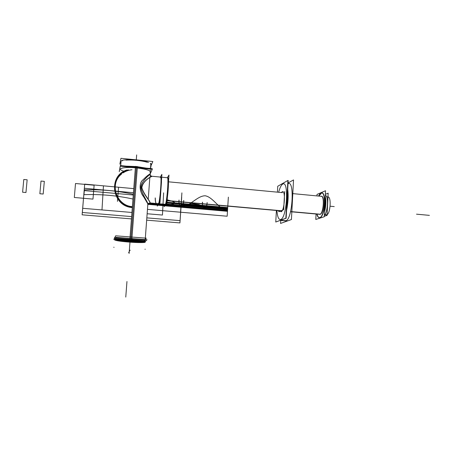 <?xml version="1.0" encoding="UTF-8"?>
<svg xmlns="http://www.w3.org/2000/svg" width="452" height="452" viewBox="0 0 452 452"><rect width="100%" height="100%" fill="white"/><g stroke="black" fill="none" stroke-linecap="round" stroke-linejoin="round"><path stroke-width="0.68" d="M119.255 171.698L120.294 166.189L152.279 169.33L150.098 174.065L150.397 170.014M150.228 172.229C150.844 170.523 146.211 169.076 136.329 167.878C123.255 166.5 115.305 168.907 124.164 171.268C115.305 168.907 123.255 166.5 136.329 167.878C146.211 169.076 150.844 170.523 150.228 172.229C150.844 170.523 146.211 169.076 136.329 167.878L130.922 238.503L136.329 167.878C123.255 166.5 115.305 168.907 124.164 171.268C115.305 168.907 123.255 166.5 136.329 167.878C146.211 169.076 150.844 170.523 150.228 172.229C150.844 170.523 146.211 169.076 136.329 167.878L130.922 238.503L136.329 167.878C123.255 166.5 115.305 168.907 124.164 171.268M128.413 242.035C137.837 242.814 146.764 242.792 145.035 241.961C143.199 241.238 138.131 240.554 129.831 239.91L135.47 166.392L146.081 168.099M144.696 241.814C142.114 242.17 137.012 242.074 129.391 241.532L129.345 242.097C139.962 242.803 145.194 242.752 145.041 241.95C143.363 241.272 138.623 240.611 130.809 239.967L130.854 239.374C138.668 240.018 143.408 240.679 145.081 241.368L145.058 241.724M145.154 241.701L145.081 241.391C144.126 240.82 137.939 240.125 136.922 240.091C137.933 240.249 144.109 241.035 145.064 241.639L145.205 241.905C144.533 242.47 137.747 242.232 135.476 242.057C135.165 241.989 142.985 242.272 144.742 241.831M130.283 242.176C122.063 241.549 116.966 240.865 114.983 240.119C113.169 239.3 122.085 239.249 131.781 240.057L137.397 166.579L126.311 166.155M115.028 239.526C114.751 238.712 120.029 238.662 130.854 239.374L130.809 239.967C119.983 239.255 114.706 239.3 114.983 240.108C116.797 240.809 121.588 241.475 129.345 242.097L129.391 241.532C122.339 240.967 117.667 240.345 115.373 239.673M115.017 239.684L113.887 239.6L114.684 237.255L147.053 239.746L145.058 241.718M130.916 238.554C120.458 237.724 112.056 237.978 115.718 238.961C112.056 237.978 120.458 237.724 130.916 238.554C120.458 237.724 112.056 237.978 115.718 238.961C112.056 237.978 120.458 237.724 130.916 238.554C142.154 239.554 146.668 240.391 144.465 241.069C146.668 240.391 142.154 239.554 130.916 238.554C142.154 239.554 146.668 240.391 144.465 241.069C146.668 240.391 142.154 239.554 130.916 238.554M117.345 239.503C122.209 240.611 137.911 241.758 142.798 241.362M160.364 177.065L161.884 174.376L159.833 202.581L157.296 206.078L157.46 203.829M158.579 203.829C160.121 202.332 162.206 173.608 160.511 177.263C162.206 173.608 160.121 202.332 158.579 203.829L150.098 203.084L158.579 203.829C160.121 202.332 162.206 173.608 160.511 177.263C162.206 173.608 160.121 202.332 158.579 203.829L150.098 203.084L158.579 203.829C160.121 202.332 162.206 173.608 160.511 177.263M150.137 202.948L159.031 203.733M143.092 179.71C139.272 182.659 138.888 190.512 143.544 196.586C140.267 193.145 138.216 183.207 143.092 179.71C146.499 176.269 148.815 174.393 150.047 174.077L150.431 175.314M149.036 203.168L150.126 203.021L149.036 203.168M149.742 203.14L149.945 203.072C150.798 201.473 142.872 194.383 141.702 186.761C143.996 179.551 152.714 175.613 151.917 176.438C152.714 175.613 143.996 179.551 141.702 186.761C142.872 194.383 150.798 201.473 149.945 203.072C148.827 203.089 148.171 203.643 147.968 204.722C149.245 204.485 140.725 192.134 140.939 187.071C140.612 181.958 150.849 173.223 150.262 174.331C150.849 173.223 140.612 181.958 140.939 187.071C140.725 192.134 149.245 204.485 147.968 204.722C149.245 204.485 140.725 192.134 140.939 187.071C140.612 181.958 150.849 173.223 150.262 174.331C150.849 173.223 140.612 181.958 140.939 187.071C140.725 192.134 149.245 204.485 147.968 204.722L149.346 203.117L149.945 203.072L149.346 203.117L147.968 204.722L147.877 203.824C147.126 200.535 141.431 193.925 140.962 186.665C142.51 179.676 149.013 175.336 150.075 174.319C150.313 175.427 150.934 176.077 151.945 176.257C151.799 176.325 142.922 180.162 141.702 187.54C143.595 194.806 150.669 201.564 149.945 203.072C148.827 203.089 148.171 203.643 147.968 204.722C148.171 203.643 148.827 203.089 149.945 203.072C150.798 201.473 142.872 194.383 141.702 186.761C143.996 179.551 152.714 175.613 151.917 176.438L151.945 176.257C150.866 176.11 150.233 175.387 150.047 174.077M143.544 196.586L147.708 203.671L147.923 204.931L148.007 204.366M150.194 174.399L150.177 174.777M152.098 176.274C152.047 176.274 142.849 180.359 141.871 187.704C143.922 194.88 151.053 201.92 150.047 203.14M150.013 203.163L158.872 203.942M160.454 196.185L161.511 181.602M119.322 171.11L120.368 165.573L152.301 168.715L152.03 169.308M144.951 168.613C139.352 167.393 133.51 166.822 127.43 166.895C133.51 166.822 139.352 167.393 144.951 168.613C139.352 167.393 133.51 166.822 127.43 166.895C133.51 166.822 139.352 167.393 144.951 168.613C139.352 167.393 133.51 166.822 127.43 166.895C133.51 166.822 139.352 167.393 144.951 168.613C139.352 167.393 133.51 166.822 127.43 166.895C133.51 166.822 139.352 167.393 144.951 168.613M132.007 159.426L141.781 160.409L132.007 159.426M130.249 167.167L142.295 168.353L130.249 167.167M150.951 164.658L150.414 163.601L150.951 164.658M147.295 162.24C140.555 160.449 133.43 159.737 125.933 160.104C133.43 159.737 140.555 160.449 147.295 162.24M122.435 160.675L121.701 160.957L122.435 160.675M121.272 160.946C123.097 158.692 142.097 159.675 148.589 162.37C143.617 160.364 130.475 159.036 124.486 159.957C130.475 159.036 143.617 160.364 148.589 162.37C143.617 160.364 130.475 159.036 124.486 159.957C130.475 159.036 143.617 160.364 148.589 162.37C143.617 160.364 130.475 159.036 124.486 159.957C130.475 159.036 143.617 160.364 148.589 162.37C143.617 160.364 130.475 159.036 124.486 159.957C130.475 159.036 143.617 160.364 148.589 162.37C142.097 159.675 123.097 158.692 121.272 160.946L122.498 160.364L121.272 160.946M150.866 163.714L150.974 164.358L150.516 163.364L150.798 164.613L150.516 163.364L150.798 164.613L150.866 163.714M121.023 161.737L120.712 165.607L121.023 161.737M119.87 164.178L120.938 158.313L152.832 161.522L150.883 165.986L152.832 161.522L120.938 158.313L119.87 164.178M325.355 194.343L328.158 193.179L327.084 215.395L324.287 216.288M324.327 215.485C327.638 212.338 328.677 197.422 325.734 195.405L326.31 196.157C328.451 199.451 327.502 211.203 324.802 214.875L324.327 215.485C327.638 212.338 328.677 197.422 325.734 195.405C328.677 197.422 327.638 212.338 324.327 215.485C327.638 212.338 328.677 197.422 325.734 195.405C328.677 197.422 327.638 212.338 324.327 215.485M161.861 174.709L159.985 202.592L157.46 205.846M160.415 194.552L161.262 182.941L160.415 194.552M168.5 181.885C168.472 186.529 168.104 191.665 167.398 197.287C168.104 191.665 168.472 186.529 168.5 181.885M165.765 204.553L158.997 203.954L165.765 204.553M160.307 177.416L160.533 177.082C162.036 175.495 159.782 203.592 158.375 203.903L158.364 203.914C159.782 203.592 162.036 175.495 160.533 177.082L160.307 177.416M165.822 204.468L165.274 204.423C166.878 203.129 168.958 176.167 167.336 177.738L167.336 177.738C168.958 176.167 166.878 203.129 165.274 204.423L165.822 204.468M167.635 177.766C169.263 176.195 167.183 203.157 165.573 204.445C167.291 202.965 169.342 174.302 167.477 177.935C169.342 174.302 167.291 202.965 165.573 204.445C167.291 202.965 169.342 174.302 167.477 177.935C169.342 174.302 167.291 202.965 165.573 204.445C167.291 202.965 169.342 174.302 167.477 177.935C169.342 174.302 167.291 202.965 165.573 204.445L159.059 203.875L165.573 204.445C167.291 202.965 169.342 174.302 167.477 177.935C169.342 174.302 167.291 202.965 165.573 204.445L159.059 203.875L165.573 204.445C167.183 203.157 169.263 176.195 167.635 177.766L161.833 177.207L167.635 177.766M165.935 204.338L159.149 203.745L165.935 204.338M167.308 177.732L168.992 175.065L166.969 203.214L164.149 206.677L166.969 203.214L168.992 175.065L167.308 177.732M164.313 204.434L164.149 206.677L164.313 204.434M321.186 192.981C320.276 193.236 319.411 194.264 318.587 196.066M316.812 214.078C317.406 216.508 318.27 217.706 319.406 217.678L319.976 217.508M317.061 214.101C317.722 216.774 318.688 217.949 319.971 217.638C318.688 217.949 317.722 216.774 317.061 214.101C317.722 216.774 318.688 217.949 319.971 217.638C318.688 217.949 317.722 216.774 317.061 214.101C317.654 216.525 318.519 217.728 319.654 217.7L319.971 217.638C324.948 216.74 326.638 191.863 321.654 192.97L318.835 196.089M319.468 217.672C324.513 217.706 326.542 191.851 321.406 192.947L320.671 193.202M324.496 212.101C325.999 206.389 326.254 201.157 325.259 196.4M324.965 202.372L324.824 205.259M320.163 217.655L319.824 217.627M316.959 195.914L317.033 194.4L325.53 190.738L324.265 216.757L315.784 219.457L316.055 214.011M319.971 217.638C325.259 216.587 326.536 190.111 321.18 193.094C326.536 190.111 325.259 216.587 319.971 217.638C325.259 216.587 326.536 190.111 321.18 193.094C326.536 190.111 325.259 216.587 319.971 217.638M321.361 196.27C324.999 195.496 323.773 213.632 320.135 214.355L319.366 214.304L320.135 214.355C323.914 213.564 324.96 194.705 321.146 196.309C324.96 194.705 323.914 213.564 320.135 214.355C323.914 213.564 324.96 194.705 321.146 196.309C324.96 194.705 323.914 213.564 320.135 214.355L319.366 214.304L320.135 214.355C323.7 213.666 325.016 195.948 321.479 196.27M320.96 196.247L321.231 196.224C324.847 195.914 323.372 214.118 319.762 214.389L320.072 214.276M324.604 209.886C325.446 205.722 325.632 201.812 325.174 198.151M324.553 210.943C325.683 206.05 325.903 201.507 325.214 197.315C325.903 201.507 325.683 206.05 324.553 210.943C325.683 206.05 325.903 201.507 325.214 197.315C325.903 201.507 325.683 206.05 324.553 210.943C325.683 206.05 325.903 201.507 325.214 197.315M145.533 239.735L116.091 237.475L115.509 239.057M119.029 239.47L129.515 240.65M130.368 240.713L117.695 239.487M128.662 240.583L142.459 241.3M124.051 239.577L137.391 240.6M150.087 168.494L150.465 167.635M284.664 191.512L283.675 209.677L278.76 211.768L278.816 210.688M115.136 237.289L115.65 235.808L146.267 238.176L115.65 235.808L115.136 237.289L115.65 235.808L146.267 238.176L145.239 239.238M166.878 200.694L281.788 210.943L166.878 200.694M290.8 211.745L319.926 214.344L290.8 211.745M166.907 200.53L281.986 210.802L166.907 200.53M290.834 211.587L320.406 214.225L290.834 211.587M288.048 182.981L293.534 179.93L291.421 219.548L280.568 223.429L280.732 220.497M285.879 220.796C292.602 219.401 294.862 179.365 288.009 183.721C294.862 179.365 292.602 219.401 285.879 220.796C292.602 219.401 294.862 179.365 288.009 183.721C294.862 179.365 292.602 219.401 285.879 220.796L281.155 220.508L285.879 220.796L281.506 220.423L282.624 219.582L281.506 220.423L285.879 220.796C292.602 219.401 294.862 179.365 288.009 183.721C294.862 179.365 292.602 219.401 285.879 220.796C292.602 219.401 294.862 179.365 288.009 183.721C294.862 179.365 292.602 219.401 285.879 220.796M280.929 220.48L285.811 220.904L280.929 220.48L282.189 219.745L280.929 220.48L281.777 220.446L280.929 220.486M286.783 206.4L287.523 192.642L286.783 206.4M292.342 202.338L292.608 197.321L292.342 202.338M286.658 208.621C287.822 202.247 288.15 196.281 287.63 190.733C288.15 196.281 287.822 202.247 286.658 208.621C287.822 202.247 288.15 196.281 287.63 190.733C288.15 196.281 287.822 202.247 286.658 208.621C287.822 202.247 288.15 196.281 287.63 190.733C288.15 196.281 287.822 202.247 286.658 208.621C287.822 202.247 288.15 196.281 287.63 190.733C288.15 196.281 287.822 202.247 286.658 208.621C287.822 202.247 288.15 196.281 287.63 190.733C288.15 196.281 287.822 202.247 286.658 208.621C287.822 202.247 288.15 196.281 287.63 190.733C288.15 196.281 287.822 202.247 286.658 208.621M287.709 189.235C288.545 195.71 288.161 202.784 286.562 210.446C288.161 202.784 288.545 195.71 287.709 189.235M283.054 219.423L281.274 220.401L283.054 219.423M280.613 220.203L281.008 220.469L280.613 220.203M280.703 219.474C287.014 218.039 289.088 179.444 282.641 184.139C281.155 185.105 279.833 187.817 278.669 192.275C279.833 187.817 281.155 185.105 282.641 184.139C281.155 185.105 279.833 187.817 278.669 192.275C279.833 187.817 281.155 185.105 282.641 184.139C281.155 185.105 279.833 187.817 278.669 192.275C279.833 187.817 281.155 185.105 282.641 184.139C281.155 185.105 279.833 187.817 278.669 192.275C279.833 187.817 281.155 185.105 282.641 184.139C281.155 185.105 279.833 187.817 278.669 192.275C279.833 187.817 281.155 185.105 282.641 184.139C289.088 179.444 287.014 218.039 280.703 219.474C287.014 218.039 289.088 179.444 282.641 184.139C289.088 179.444 287.014 218.039 280.703 219.474C287.014 218.039 289.088 179.444 282.641 184.139C289.088 179.444 287.014 218.039 280.703 219.474C287.014 218.039 289.088 179.444 282.641 184.139C289.088 179.444 287.014 218.039 280.703 219.474C287.014 218.039 289.088 179.444 282.641 184.139C289.088 179.444 287.014 218.039 280.703 219.474C278.664 219.87 277.404 216.887 276.935 210.519C277.404 216.887 278.664 219.87 280.703 219.474C278.664 219.87 277.404 216.887 276.935 210.519C277.404 216.887 278.664 219.87 280.703 219.474C278.664 219.87 277.404 216.887 276.935 210.519C277.404 216.887 278.664 219.87 280.703 219.474C278.664 219.87 277.404 216.887 276.935 210.519C277.404 216.887 278.664 219.87 280.703 219.474C278.664 219.87 277.404 216.887 276.935 210.519C277.404 216.887 278.664 219.87 280.703 219.474M281.302 220.378L280.901 220.096L281.302 220.378M285.845 218.237L275.76 222.028L276.398 210.474L275.76 222.028L285.845 218.237L287.896 180.472L277.748 186.247L277.421 192.156L277.748 186.247L287.896 180.472L285.845 218.237M282.223 191.784C285.828 189.348 284.664 210.796 281.127 211.768L279.726 210.773L281.127 211.768C284.664 210.796 285.828 189.348 282.223 191.784C285.828 189.348 284.664 210.796 281.127 211.768C284.664 210.796 285.828 189.348 282.223 191.784C285.828 189.348 284.664 210.796 281.127 211.768C284.664 210.796 285.828 189.348 282.223 191.784C285.828 189.348 284.664 210.796 281.127 211.768C284.664 210.796 285.828 189.348 282.223 191.784C285.828 189.348 284.664 210.796 281.127 211.768C284.664 210.796 285.828 189.348 282.223 191.784L281.466 192.541L282.223 191.784M281.24 219.966L281.613 220.22L281.24 219.966M280.347 220.435L286.466 220.666L280.347 220.435M287.884 180.67L288.184 180.501L286.139 218.265L276.042 221.921M150.64 166.737L150.991 166.986M150.674 166.291L151.024 166.539L150.674 166.291M325.016 214.638L326.875 214.802M326.434 214.937L324.875 214.796L326.497 214.926M327.124 214.655C330.598 212.609 331.367 196.479 327.977 196.948M282.624 219.582L281.506 220.423L282.624 219.582M120.972 161.703L120.667 165.601L120.972 161.703M320.044 214.293L290.811 211.683L320.044 214.293M281.89 210.886L166.89 200.631L281.89 210.886M130.063 241.069L129.108 253.465L130.063 241.069M227.881 204.779L228.362 197.14L227.469 211.316L228.362 197.14L227.469 211.316L228.362 197.14L227.469 211.316L228.362 197.14L227.469 211.316L228.362 197.14L227.469 211.316L228.362 197.14L227.469 211.316L228.362 197.14L227.469 211.316L180.902 207.236L181.902 192.868L180.902 207.236L147.838 204.344L180.902 207.236L181.902 192.868L180.902 207.236L181.902 192.868L180.902 207.236L181.359 200.609L180.902 207.236L181.359 200.609L180.902 207.236L147.838 204.344L180.902 207.236L147.838 204.344L180.902 207.236L181.902 192.868L180.902 207.236L181.902 192.868L180.902 207.236L147.838 204.344L180.902 207.236L181.902 192.868L180.902 207.236L181.902 192.868L180.902 207.236L147.838 204.344L180.902 207.236L181.902 192.868L180.902 207.236L181.902 192.868L180.902 207.236L181.902 192.868L180.902 207.236L181.902 192.868L180.902 207.236L147.838 204.344L180.902 207.236L147.838 204.344L180.902 207.236L147.838 204.344L180.902 207.236L181.902 192.868L180.902 207.236L181.359 200.609L180.902 207.236L147.838 204.344L180.902 207.236L181.902 192.868L180.902 207.236L181.902 192.868L180.902 207.236L147.838 204.344L180.902 207.236L181.902 192.868L180.902 207.236L181.902 192.868L180.902 207.236L181.902 192.868L180.902 207.236L181.902 192.868L180.902 207.236L147.838 204.344L180.902 207.236L181.902 192.868L180.902 207.236L181.902 192.868L180.902 207.236L147.838 204.344L180.902 207.236L147.838 204.344L180.902 207.236L181.902 192.868L180.902 207.236L181.902 192.868L180.902 207.236L147.838 204.344L180.902 207.236L181.902 192.868L180.902 207.236L147.838 204.344L180.902 207.236L181.902 192.868L180.902 207.236L181.902 192.868L180.902 207.236L181.902 192.868L180.902 207.236L147.838 204.344L203.993 209.039L152.759 204.756L203.993 209.039L152.759 204.756L180.907 207.106L181.478 198.936L180.907 207.101L181.478 198.936L180.907 207.101L147.849 204.202M148.827 203.332L157.149 204.632C164.189 205.038 169.607 204.779 173.41 203.841C177.596 202.908 171.924 201.027 167.031 199.807C171.924 201.027 177.596 202.908 173.41 203.841C169.607 204.779 164.189 205.038 157.149 204.632C164.189 205.038 169.607 204.779 173.41 203.841C177.596 202.908 171.924 201.027 167.031 199.807M227.983 203.129L227.48 211.18L227.983 203.129L227.48 211.18L180.902 207.236L227.469 211.316L180.902 207.236L227.469 211.316L180.902 207.236L227.469 211.316L180.902 207.236L227.469 211.316L180.902 207.236L227.469 211.316L180.902 207.236L227.469 211.316L180.902 207.236L227.469 211.316L180.902 207.236L227.469 211.316L180.902 207.236L227.469 211.316L180.902 207.236L227.469 211.316L180.902 207.236L227.469 211.316L180.902 207.236L227.469 211.316L180.902 207.236L227.469 211.316L180.902 207.236L227.469 211.316L180.902 207.236L227.469 211.316L228.362 197.14L227.469 211.316L228.362 197.14L227.469 211.316L228.362 197.14L227.469 211.316L228.362 197.14L227.469 211.316L228.362 197.14L227.469 211.316L228.362 197.14L227.469 211.316L228.362 197.14L227.469 211.316L228.362 197.14L227.469 211.316L180.902 207.236L181.902 192.868L180.902 207.236L147.838 204.344M227.576 209.638L165.997 204.214M227.52 210.547L180.953 206.462C189.207 207.395 197.151 195.626 205.242 195.789C213.254 197.123 219.463 210.073 227.52 210.547L180.953 206.462C189.207 207.395 197.151 195.626 205.242 195.789C213.254 197.123 219.463 210.073 227.52 210.547L180.953 206.462C189.207 207.395 197.151 195.626 205.242 195.789C213.254 197.123 219.463 210.073 227.52 210.547M117.452 201.366L118.56 187.36L117.452 201.366M228.345 197.383L227.486 211.073L147.855 204.095L227.486 211.073L180.919 206.988L227.486 211.073L180.919 206.988L227.486 211.073L228.345 197.383M227.588 209.479L166.065 204.055M165.844 204.473L159.059 203.875L165.844 204.473M166.494 202.592L227.678 208.01L227.486 211.05L228.345 197.405L227.486 211.05L147.86 204.072L180.919 206.971L147.86 204.072L180.919 206.971L181.133 203.892L180.919 206.971L181.133 203.892L180.919 206.971L147.86 204.072L180.919 206.971L181.133 203.892L227.678 208.01L227.486 211.05L147.86 204.072M181.077 204.705L227.627 208.818L181.077 204.705M330.107 206.219L334.237 206.598L330.107 206.219M416.518 214.175L429.4 215.361L416.518 214.175M227.655 208.338L166.415 202.92M129.295 251.804L128.577 252.634L129.295 251.804M39.855 193.738L41.002 181.06L44.324 181.359L43.183 194.032L39.855 193.738L41.002 181.06L44.324 181.359L43.183 194.032L39.855 193.738L41.002 181.06L44.324 181.359L43.183 194.032L39.855 193.738M27.143 179.789L25.962 192.518L22.6 192.224L23.787 179.478L27.143 179.789L25.962 192.518L22.6 192.224L23.787 179.478L27.143 179.789L25.962 192.518L22.6 192.224L23.787 179.478L27.143 179.789M126.961 281.517L125.769 297.088L126.961 281.517M228.3 198.089L227.531 210.366L228.3 198.089L227.531 210.366L147.911 203.372M227.531 210.366L180.969 206.276L227.531 210.366M227.599 209.299L166.133 203.875M129.995 241.899L130.148 239.933M147.849 204.231L180.907 207.129L181.89 192.976L180.907 207.129L227.475 211.208L180.907 207.129L227.475 211.208L228.35 197.247L227.164 216.225L228.356 197.236L227.164 216.225L180.551 212.214L181.896 192.964L180.551 212.214L147.465 209.366L180.551 212.214L181.896 192.964L180.551 212.214L181.896 192.964L180.907 207.129L147.849 204.231L180.907 207.129L181.89 192.976L180.551 212.214L147.465 209.366M227.164 216.225L180.551 212.214L227.164 216.225M227.486 211.05L180.919 206.971L227.486 211.05L180.919 206.971L181.133 203.892L227.678 208.01L227.486 211.05L180.919 206.971L227.486 211.05L180.919 206.971L227.486 211.05L228.345 197.405L227.486 211.05M132.312 207.558C112.068 206.485 107.672 175.794 126.842 169.969C107.672 175.794 112.068 206.485 132.312 207.558C112.068 206.485 107.672 175.794 126.842 169.969M128.328 169.816C118.927 173.223 114.345 179.902 114.593 189.846C116.43 199.665 122.345 205.468 132.334 207.253C122.345 205.468 116.43 199.665 114.593 189.846C114.345 179.902 118.927 173.223 128.328 169.816C118.927 173.223 114.345 179.902 114.593 189.846C116.43 199.665 122.345 205.468 132.334 207.253M228.328 197.626L227.503 210.83L228.328 197.626L227.503 210.83L228.328 197.626L227.503 210.83L228.328 197.626L227.503 210.83L228.328 197.626L227.503 210.83L148.262 203.875M227.503 210.83L180.936 206.745L227.503 210.83M280.873 220.107L281.268 220.39L280.873 220.107M181.698 197.1L180.06 220.638L146.832 217.864L180.06 220.638L146.832 217.864L180.06 220.638L146.832 217.864L180.06 220.638L146.832 217.864L180.06 220.638L146.832 217.864L180.06 220.638L146.832 217.864L180.06 220.638L181.698 197.1M132.38 206.649C116.401 205.739 109.062 183.58 121.565 174.054C109.062 183.58 116.401 205.739 132.38 206.649C116.401 205.739 109.062 183.58 121.565 174.054C109.062 183.58 116.401 205.739 132.38 206.649C116.401 205.739 109.062 183.58 121.565 174.054C109.062 183.58 116.401 205.739 132.38 206.649C116.401 205.739 109.062 183.58 121.565 174.054C109.062 183.58 116.401 205.739 132.38 206.649C116.401 205.739 109.062 183.58 121.565 174.054M123.097 172.896C125.786 171.105 128.758 170.059 132.012 169.766C128.758 170.059 125.786 171.105 123.097 172.896C125.786 171.105 128.758 170.059 132.012 169.766C128.758 170.059 125.786 171.105 123.097 172.896C125.786 171.105 128.758 170.059 132.012 169.766C128.758 170.059 125.786 171.105 123.097 172.896C125.786 171.105 128.758 170.059 132.012 169.766C128.758 170.059 125.786 171.105 123.097 172.896C125.786 171.105 128.758 170.059 132.012 169.766M131.617 216.593L82.337 212.48L84.371 188.275L133.447 192.727L84.371 188.275L133.447 192.727L84.371 188.275L133.447 192.727L84.371 188.275L133.447 192.727L84.371 188.275L133.447 192.727L84.371 188.275L133.447 192.727L84.371 188.275L82.337 212.48L84.371 188.275L82.337 212.48L84.371 188.275L82.337 212.48L84.371 188.275L82.337 212.48L84.371 188.275L82.337 212.48L84.371 188.275L82.337 212.48L131.617 216.593M183.778 200.49C183.342 208.344 178.337 207.914 178.986 200.061C178.337 207.914 183.342 208.344 183.778 200.49C183.342 208.344 178.337 207.914 178.986 200.061C178.337 207.914 183.342 208.344 183.778 200.49C183.342 208.344 178.337 207.914 178.986 200.061C178.337 207.914 183.342 208.344 183.778 200.49M158.725 203.191C156.477 205.361 155.296 203.603 155.194 197.931C155.296 203.603 156.477 205.361 158.725 203.191C156.477 205.361 155.296 203.603 155.194 197.931C155.296 203.603 156.477 205.361 158.725 203.191C156.477 205.361 155.296 203.603 155.194 197.931C155.296 203.603 156.477 205.361 158.725 203.191M132.967 199.027C117.04 195.535 100.711 194.083 83.976 194.676L84.383 189.834C101.095 189.332 117.413 190.806 133.334 194.253C117.413 190.806 101.095 189.332 84.383 189.834C101.095 189.332 117.413 190.806 133.334 194.253C117.413 190.806 101.095 189.332 84.383 189.834C101.095 189.332 117.413 190.806 133.334 194.253C117.413 190.806 101.095 189.332 84.383 189.834C101.095 189.332 117.413 190.806 133.334 194.253C117.413 190.806 101.095 189.332 84.383 189.834C101.095 189.332 117.413 190.806 133.334 194.253C117.413 190.806 101.095 189.332 84.383 189.834C101.095 189.332 117.413 190.806 133.334 194.253C117.413 190.806 101.095 189.332 84.383 189.834L83.976 194.676C100.711 194.083 117.04 195.535 132.967 199.027C117.04 195.535 100.711 194.083 83.976 194.676C100.711 194.083 117.04 195.535 132.967 199.027C117.04 195.535 100.711 194.083 83.976 194.676C100.711 194.083 117.04 195.535 132.967 199.027C117.04 195.535 100.711 194.083 83.976 194.676C100.711 194.083 117.04 195.535 132.967 199.027C117.04 195.535 100.711 194.083 83.976 194.676C100.711 194.083 117.04 195.535 132.967 199.027C117.04 195.535 100.711 194.083 83.976 194.676C100.711 194.083 117.04 195.535 132.967 199.027M207.169 202.592C206.762 210.389 201.824 209.965 202.445 202.168C201.824 209.965 206.762 210.389 207.169 202.592C206.762 210.389 201.824 209.965 202.445 202.168C201.824 209.965 206.762 210.389 207.169 202.592C206.762 210.389 201.824 209.965 202.445 202.168C201.824 209.965 206.762 210.389 207.169 202.592M183.704 200.485C183.263 208.338 178.41 207.92 179.065 200.066C178.41 207.92 183.263 208.338 183.704 200.485C183.263 208.338 178.41 207.92 179.065 200.066M158.776 203.016C156.556 205.44 155.386 203.745 155.268 197.936C155.386 203.745 156.556 205.44 158.776 203.016C156.556 205.44 155.386 203.745 155.268 197.936M207.095 202.581C206.683 210.383 201.903 209.971 202.519 202.174C201.903 209.971 206.683 210.383 207.095 202.581C206.683 210.383 201.903 209.971 202.519 202.174M181.574 199.36L179.936 222.915L146.663 220.158L179.936 222.915L146.663 220.158L179.936 222.915L146.663 220.158L179.936 222.915L181.574 199.36M181.546 199.36L179.907 222.909L146.663 220.158L179.907 222.909L181.546 199.36M181.501 198.586L180.913 207.039L181.501 198.586L180.913 207.039L181.501 198.586L180.913 207.039L152.759 204.756L203.993 209.039L180.913 207.039L181.501 198.586M227.48 211.18L180.907 207.101L181.478 198.936L180.907 207.101L227.48 211.18M136.668 154.912L136.295 159.709L136.668 154.912M228.333 197.541L227.497 210.914L147.866 203.942L227.492 210.926L180.93 206.83L227.492 210.926L228.333 197.53M149.318 203.123L148.092 204.197M149.945 203.072C150.798 201.473 142.872 194.383 141.702 186.761C143.996 179.551 152.714 175.613 151.917 176.438M180.953 206.462L147.894 203.558M131.933 212.468L82.676 208.293L84.705 184.117L133.764 188.625L84.705 184.117L133.764 188.625L84.705 184.117L133.764 188.625L84.705 184.117L82.676 208.293L84.705 184.117L82.676 208.293L84.705 184.117L82.676 208.293L131.933 212.468M227.706 207.558L166.596 202.14M131.442 218.898L82.123 214.819L84.157 190.597L133.272 195.015L84.157 190.597L133.272 195.015L84.157 190.597L133.272 195.015L84.157 190.597L133.272 195.015L84.157 190.597L133.272 195.015L84.157 190.597L133.272 195.015L84.157 190.597L82.123 214.819L84.157 190.597L82.123 214.819L84.157 190.597L82.123 214.819L84.157 190.597L82.123 214.819L84.157 190.597L82.123 214.819L84.157 190.597L82.123 214.819L131.442 218.898M320.253 214.31L290.811 211.683L320.253 214.31M228.333 197.586L227.497 210.869L228.333 197.586L227.497 210.869L148.233 203.92M227.497 210.869L180.93 206.784L227.497 210.869M199.372 204.603L190.473 203.287L190.371 204.79L199.372 204.603L190.473 203.287L190.371 204.79L199.372 204.603L190.473 203.287L190.371 204.79L199.372 204.603M129.153 251.357L129.893 250.481M92.982 199.112L74.314 197.473L75.507 183.512L94.129 185.224L92.982 199.112L74.314 197.473L75.507 183.512L94.129 185.224L92.982 199.112L74.314 197.473L75.507 183.512L94.129 185.224L92.982 199.112M129.413 251.052L130.17 250.159M145.25 249.221L144.951 249.238L145.25 249.221M119.407 211.406L101.982 209.926L119.407 211.406L101.982 209.926L103.451 185.84L121.769 187.523M101.982 209.926L103.451 185.84L101.982 209.926M129.159 251.352L129.899 250.476M114.057 247.334L113.751 247.233L114.057 247.334M163.63 192.84L162.449 215.05L163.63 192.84L162.449 215.05L147.137 213.756M227.469 211.316L180.902 207.236L227.469 211.316M145.064 241.639L145.177 240.102M145.205 239.713L147.86 204.044M148.222 199.202L149.838 177.455M114.983 240.108L115.011 239.763M149.991 203.174L158.855 203.954M147.877 203.824L149.821 203.163M147.708 203.671L149.606 203.117M149.945 176.065L160.652 177.094M150.883 163.443L150.505 168.534L150.883 163.443M165.743 204.558L158.991 203.965L165.743 204.558M319.846 217.717L319.507 217.689M326.31 196.157L326.525 196.462M166.873 200.711L281.76 210.954L166.873 200.711M290.794 211.756L319.897 214.35L290.794 211.756M288.02 183.518L288.545 183.568L288.02 183.518M168.5 181.817L282.5 192.642M292.546 193.592L321.671 196.36M326.7 196.835L327.886 196.948"/></g></svg>
